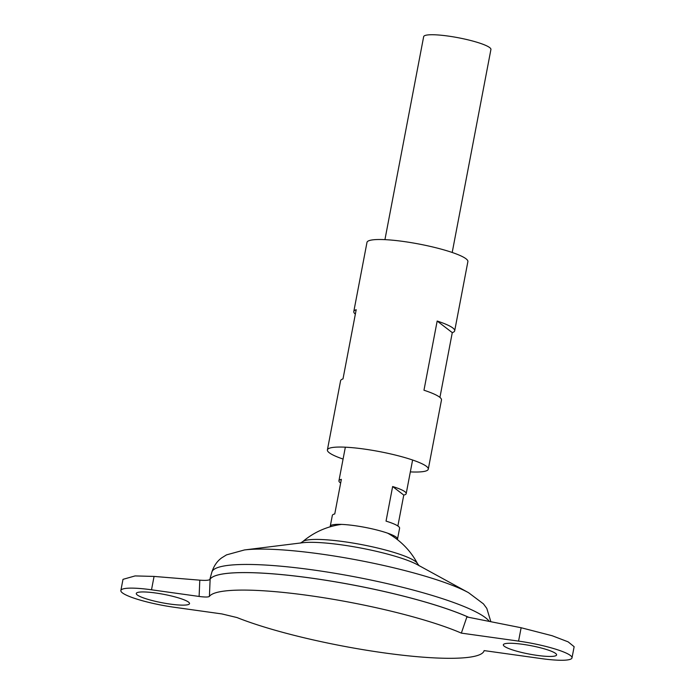 <?xml version="1.0" encoding="UTF-8"?>
<svg xmlns="http://www.w3.org/2000/svg" width="695" height="695" viewBox="0 0 695 695"><rect width="100%" height="100%" fill="white"/><g stroke="black" fill="none" stroke-linecap="round" stroke-linejoin="round"><path stroke-width="1.04" d="M537.183 655.394A27.105 4.283 -169.2 0 0 556.591 654.933A27.105 4.283 -169.2 0 0 522.753 644.317A27.105 4.283 -169.2 0 0 503.345 644.778A27.105 4.283 -169.2 0 0 537.183 655.394M155.689 593A27.105 4.283 10.8 0 1 189.526 603.616A27.105 4.283 10.8 0 1 170.119 604.077A27.105 4.283 10.8 0 1 136.281 593.461A27.105 4.283 10.8 0 1 155.689 593M340.654 483.034A34.237 5.412 10.8 0 1 338.934 480.801A34.237 5.412 10.8 0 1 341.358 479.359L334.755 513.952A34.237 5.412 -169.2 0 0 332.34 515.395L330.264 526.245A34.237 5.412 -169.2 0 0 330.316 526.758M452.202 252.467L490.922 49.484A34.237 5.412 -169.2 0 0 448.179 36.071A34.237 5.412 -169.2 0 0 423.663 36.653L384.934 239.636M397.288 539.537A34.237 5.412 -169.2 0 0 397.523 539.077A34.237 5.412 -169.2 0 0 396.15 537.087A34.237 5.412 -169.2 0 0 354.78 525.672A34.237 5.412 -169.2 0 0 332.28 524.907A34.237 5.412 -169.2 0 0 330.264 526.245M468.769 617.325A142.649 22.535 -169.2 0 0 311.699 578.153A142.623 22.535 -169.2 0 0 212.027 577.38M468.734 617.316A142.623 22.535 -169.2 0 0 311.708 578.162A142.649 22.535 -169.2 0 0 209.847 579.63A142.649 22.535 -169.2 0 1 311.69 578.179A142.649 22.535 -169.2 0 1 468.647 617.299M419.146 565.791L417.46 563.532A58.867 9.304 -169.2 0 0 415.567 561.525A58.867 9.304 -169.2 0 0 344.207 541.718A58.867 9.304 -169.2 0 0 302.725 541.648L300.327 543.125M120.861 590.515A42.795 6.759 10.8 0 0 174.289 607.274L221.887 613.928L236.995 617.551A140.208 22.153 -169.2 0 0 383.744 652.831A140.208 22.153 -169.2 0 0 484.024 650.954A140.208 22.153 -169.2 0 0 484.128 650.598L541.353 658.599A42.795 6.759 -169.2 0 0 572.002 657.878L574.139 646.697L568.11 641.841L552.212 635.751L521.128 627.741L466.875 616.952L461.35 633.119A140.208 22.153 -169.2 0 0 309.119 595.563A140.208 22.153 -169.2 0 0 209.404 596.38C208.457 597.205 205.025 597.231 199.109 596.449L199.804 580.169L154.064 576.424L135.099 575.92L122.998 579.343L120.861 590.515A42.795 6.759 10.8 0 1 151.51 589.794L199.109 596.449M199.804 580.169C205.755 580.612 209.204 580.334 210.133 579.352L209.404 596.38M572.002 657.878A42.795 6.759 -169.2 0 0 518.574 641.111L461.35 633.119M397.523 539.077L399.599 528.226A34.237 5.412 -169.2 0 0 386.038 521.12L392.64 486.526L403.769 495.075L397.87 525.993M392.64 486.526A34.237 5.412 10.8 0 1 406.193 493.632A34.237 5.412 10.8 0 1 403.769 495.075M355.354 314.149A51.352 8.114 10.8 0 1 353.79 311.551A51.352 8.114 10.8 0 1 356.196 309.718L343 378.905A51.352 8.114 -169.2 0 0 340.593 380.738L327.397 449.917A51.352 8.114 -169.2 0 0 343.078 459.065M410.337 471.896A51.352 8.114 -169.2 0 0 428.285 469.168L441.481 399.981A51.352 8.114 -169.2 0 0 423.967 390.225L437.172 321.038A51.352 8.114 10.8 0 1 454.686 330.803L467.883 261.615A51.352 8.114 -169.2 0 0 403.769 241.513A51.352 8.114 -169.2 0 0 366.986 242.373L353.79 311.551M428.285 469.168A51.352 8.114 -169.2 0 0 364.18 449.057A51.352 8.114 -169.2 0 0 327.397 449.917M454.686 330.803A51.352 8.114 10.8 0 1 452.28 332.636L439.926 397.392M437.172 321.038L452.28 332.636M489.341 621.417A141.954 22.431 -169.2 0 0 313.471 569.996A141.954 22.431 -169.2 0 0 211.871 572.098L209.768 579.682M244.492 549.945L302.36 542.76A65.2 10.303 -169.2 0 1 341.671 544.871A65.2 10.303 -169.2 0 1 417.391 564.705L468.552 592.687A127.003 20.068 -169.2 0 0 321.073 554.054A127.003 20.068 -169.2 0 0 244.492 549.945L226.518 554.871L221.731 557.842C217.188 561.082 213.895 565.834 211.871 572.098M154.064 576.424L151.51 589.794M521.128 627.741L518.574 641.111M345.346 447.189L338.934 480.801M341.584 524.395A74.904 74.904 0 0 0 302.725 541.648M417.46 563.532A74.904 74.904 0 0 0 387.688 533.187M468.552 592.687L483.451 603.877L486.804 608.412L490.852 621.721M412.604 460.02L406.193 493.632"/></g></svg>
